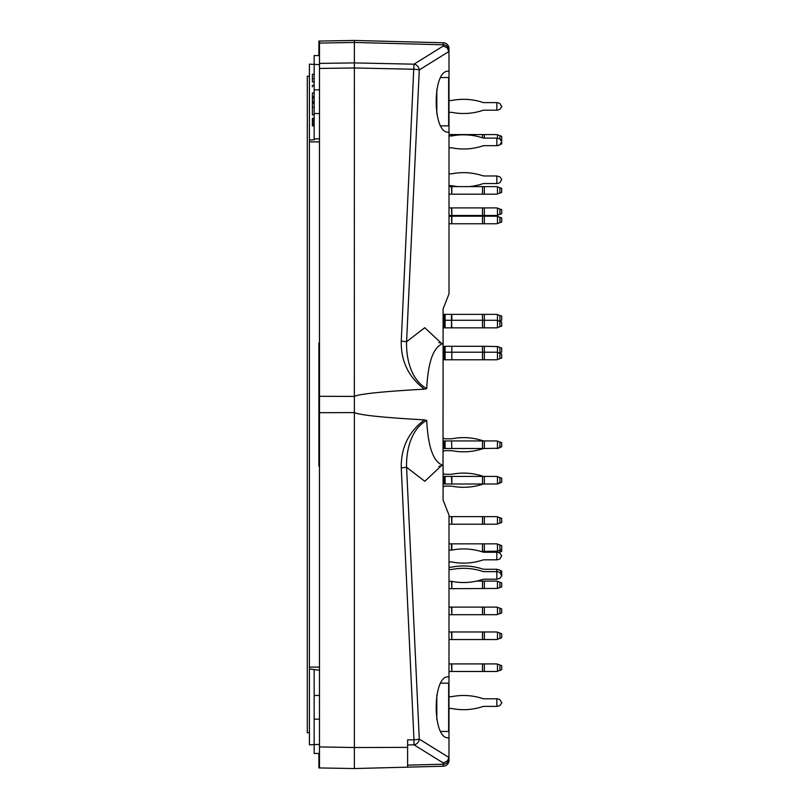 <?xml version="1.0" encoding="UTF-8"?>
<svg xmlns="http://www.w3.org/2000/svg" width="809" height="809" viewBox="0 0 809 809"><rect width="100%" height="100%" fill="white"/><g stroke="black" fill="none" stroke-linecap="round" stroke-linejoin="round"><path stroke-width="1.21" d="M451.493 112.33A1.77 1.77 0 0 1 451.837 112.36A1.77 1.77 0 0 0 451.493 112.33A1.77 1.77 0 0 1 451.837 112.36A1.77 1.77 0 0 0 451.493 112.33A1.77 1.77 0 0 1 451.837 112.36A1.77 1.77 0 0 0 451.493 112.33A1.77 1.77 0 0 1 451.837 112.36A1.77 1.77 0 0 0 451.493 112.33A1.77 1.77 0 0 1 451.837 112.36A1.77 1.77 0 0 0 451.493 112.33L449.005 112.33M482.498 110.489A5.916 5.916 0 0 1 484.338 110.196A5.916 5.916 0 0 0 482.498 110.489A5.916 5.916 0 0 1 484.338 110.196A5.916 5.916 0 0 0 482.498 110.489A5.916 5.916 0 0 1 484.338 110.196A5.916 5.916 0 0 0 482.498 110.489A5.916 5.916 0 0 1 484.338 110.196A5.916 5.916 0 0 0 482.498 110.489A5.916 5.916 0 0 1 484.338 110.196A5.916 5.916 0 0 0 482.498 110.489A60.695 60.695 0 0 1 451.837 112.36M484.338 102.632A5.916 5.916 0 0 1 482.498 102.338A5.916 5.916 0 0 0 484.338 102.632A5.916 5.916 0 0 1 482.498 102.338A5.916 5.916 0 0 0 484.338 102.632A5.916 5.916 0 0 1 482.498 102.338A5.916 5.916 0 0 0 484.338 102.632A5.916 5.916 0 0 1 482.498 102.338A5.916 5.916 0 0 0 484.338 102.632A5.916 5.916 0 0 1 482.498 102.338A5.916 5.916 0 0 0 484.338 102.632L497.474 102.632L499.911 103.512L501.701 106.758L499.911 109.316L497.474 110.196L499.911 109.316M451.837 100.468A1.77 1.77 0 0 1 451.493 100.498A1.77 1.77 0 0 0 451.837 100.468A1.77 1.77 0 0 1 451.493 100.498A1.77 1.77 0 0 0 451.837 100.468A1.77 1.77 0 0 1 451.493 100.498A1.77 1.77 0 0 0 451.837 100.468A1.77 1.77 0 0 1 451.493 100.498A1.77 1.77 0 0 0 451.837 100.468A1.77 1.77 0 0 1 451.493 100.498A1.77 1.77 0 0 0 451.837 100.468A60.695 60.695 0 0 1 482.498 102.338M449.005 132.12L448.307 132.16C432.178 133.495 432.178 69.867 448.307 71.202L449.005 71.243L449.005 293.859L443.089 308.947L443.089 343.653L443.089 327.847L451.493 327.847L451.493 320.283L451.837 327.847L496.827 327.847L501.701 326.078L501.701 322.053L496.827 320.283L484.338 320.283L484.338 314.367L451.837 314.367L451.837 320.283L484.338 320.283L484.338 327.847M441.674 465.458L424.776 481.294L406.583 467.278L419.284 739.113A5.916 0.667 177.3 0 1 413.975 739.77L413.986 744.816A5.916 5.319 -58.2 0 0 419.284 739.113L448.975 757.517L449.005 515.141L443.089 500.053L443.089 487.119L444.121 486.421A1.77 1.77 0 0 1 445.112 486.118L451.493 486.118A1.77 1.77 0 0 1 451.837 486.148A60.695 60.695 0 0 0 482.498 484.288A5.916 5.916 0 0 1 484.338 483.994L496.827 483.994L501.701 482.215L501.701 478.19L496.827 476.42L484.338 476.42A5.916 5.916 0 0 1 482.498 476.127A5.916 5.916 0 0 0 484.338 476.42L451.837 476.42L451.837 483.994L484.338 483.994L484.338 476.42M336.635 768.237L354.372 768.55L319.484 767.943L319.484 396.299L354.372 396.41L354.372 412.59C360.066 415.138 383.415 417.565 424.432 419.881L426.717 420.447C428.092 447.448 433.553 462.414 443.099 465.347L443.089 500.053M449.005 676.88L448.307 676.84C432.178 675.505 432.178 739.133 448.307 737.798L449.005 737.757M448.975 51.483L447.124 47.761L443.251 46.032L413.975 64.184A5.916 5.319 58.2 0 1 419.284 69.898L448.975 51.483L449.005 71.243M441.674 343.542L424.776 327.706L406.583 341.722L401.264 341.064C400.849 361.168 408.575 377.196 424.442 389.159L426.717 388.593C428.082 361.572 433.543 346.596 443.099 343.653L443.019 465.347L443.089 473.295L444.121 473.983A1.77 1.77 0 0 0 445.112 474.286L451.493 474.286A1.77 1.77 0 0 0 451.837 474.256A60.695 60.695 0 0 1 482.498 476.127M449.005 48.692A5.916 5.916 0 0 0 443.241 42.776L443.251 44.788A5.916 5.714 180 0 1 449.005 50.502L449.005 48.692A5.916 5.916 0 0 0 443.241 42.776L354.372 40.45L318.888 41.067L318.888 55.548M443.251 46.032L443.251 44.788L354.372 42.462L354.372 40.45L354.332 396.41M354.342 396.329C360.379 393.831 383.749 391.435 424.442 389.159M319.484 396.299L319.484 41.057M449.005 760.308A5.916 5.916 0 0 1 443.241 766.224A5.916 5.916 0 0 0 449.005 760.308L449.005 758.498A5.916 5.714 180 0 1 443.251 764.212L443.241 766.224L354.372 768.55L354.372 747.526L407.605 747.364L407.605 739.901L413.975 739.77L401.274 467.936C400.849 447.852 408.565 431.834 424.432 419.881M330.719 768.135L318.888 767.933L318.888 753.452M319.484 412.701L354.372 412.59L354.372 747.526L319.484 746.919M354.372 767.195L354.372 753.452M319.484 466.014L318.888 466.014L318.888 342.986L319.484 342.986M426.717 420.447C410.911 429.033 406.057 450.694 406.583 467.278L401.274 467.936M401.264 341.064L413.975 64.184L354.372 62.91L319.484 63.385M426.717 388.593C410.921 379.977 406.047 358.326 406.583 341.722L419.284 69.898A5.916 0.667 2.7 0 0 413.975 69.24L354.372 67.966L319.484 68.441M407.605 767.154L407.605 747.364L407.605 767.154L407.605 765.142L443.251 764.212L443.251 762.968L447.549 760.794L448.975 757.517M444.121 314.367L444.121 320.283L451.493 320.283L451.493 314.367L443.089 314.367L443.089 308.947M449.005 216.185L451.837 216.185L451.837 223.759L496.827 223.759L501.701 221.979L501.701 217.955L496.827 216.185L451.837 216.185M451.837 223.759L451.493 216.185M449.005 223.759L451.493 223.759M497.474 216.418L497.474 223.517M501.701 106.07L501.701 106.758M449.005 147.814L451.493 147.814A1.77 1.77 0 0 1 451.837 147.845A60.695 60.695 0 0 0 482.498 145.974A5.916 5.916 0 0 1 484.338 145.681L496.827 145.681L496.827 138.117L499.911 138.996L501.701 141.555L499.911 144.801L496.827 145.681M449.005 134.567L451.837 134.567L451.837 135.952A60.695 60.695 0 0 1 482.498 137.823A5.916 5.916 0 0 0 484.338 138.117L496.827 138.117M449.005 135.983L451.493 135.983A1.77 1.77 0 0 0 451.837 135.952A1.77 1.77 0 0 1 451.493 135.983L451.493 134.567M449.005 185.665L451.493 185.665A1.77 1.77 0 0 1 451.837 185.696A60.695 60.695 0 0 0 458.238 186.616M496.827 183.542L496.827 175.968L499.911 176.858L501.701 179.406L499.911 182.652L497.474 183.542L484.338 183.542A5.916 5.916 0 0 0 482.498 183.835A60.695 60.695 0 0 1 468.947 186.616M449.005 173.834L451.493 173.834A1.77 1.77 0 0 0 451.837 173.804A60.695 60.695 0 0 1 482.498 175.674A5.916 5.916 0 0 0 484.338 175.968L496.827 175.968M500.852 144.224L501.701 143.911L501.701 136.337L496.827 134.567L451.837 134.567M497.474 134.8L497.474 138.117M499.911 552.062L499.911 550.292L501.701 549.645L501.701 551.414L498.455 552.598M449.005 543.84L496.827 543.84L499.911 544.963L499.911 550.292L497.474 551.182L497.474 552.244L499.911 553.134L501.701 555.682L499.911 558.928L497.474 559.818L484.338 559.818A5.916 5.916 0 0 0 482.498 560.111A60.695 60.695 0 0 1 451.837 561.972A1.77 1.77 0 0 0 451.493 561.942L449.005 561.942M497.474 581.337L497.474 588.436L501.701 586.899L501.701 582.874L496.827 581.105L476.643 581.105M449.005 581.337L451.493 581.337A1.77 1.77 0 0 1 451.837 581.378L451.837 588.679L497.474 588.436M451.837 588.679L451.493 581.337M449.005 588.679L451.493 588.679M499.102 321.102L501.701 320.162L501.701 316.137L496.827 314.367L484.338 314.367M497.474 314.6L497.474 327.615M501.701 320.162L501.701 316.137M451.493 708.502A1.77 1.77 0 0 1 451.837 708.532A1.77 1.77 0 0 0 451.493 708.502L449.005 708.502M482.498 706.661A5.916 5.916 0 0 1 484.338 706.368A5.916 5.916 0 0 0 482.498 706.661A60.695 60.695 0 0 1 451.837 708.532M451.837 696.64A1.77 1.77 0 0 1 451.493 696.67A1.77 1.77 0 0 0 451.837 696.64A60.695 60.695 0 0 1 482.498 698.511A5.916 5.916 0 0 0 484.338 698.804L497.474 698.804L499.911 699.684L501.701 702.93L499.911 705.488L497.474 706.368L499.911 705.488M497.474 706.368L484.338 706.368M496.827 706.368L496.827 698.804M449.005 696.67L451.493 696.67M501.701 702.242L501.701 702.93M451.837 483.994L451.493 476.42L443.089 476.42M445.112 476.42L445.112 483.994L451.493 483.994M445.112 483.994L443.089 483.994M497.474 476.653L497.474 483.752M451.493 440.935L451.837 448.499L451.493 440.935L443.089 440.935M497.474 441.168L497.474 448.267L501.701 446.73L501.701 442.705L496.827 440.935L451.837 440.935M443.089 451.634L444.121 450.937A1.77 1.77 0 0 1 445.112 450.633L451.493 450.633A1.77 1.77 0 0 1 451.837 450.664A60.695 60.695 0 0 0 482.498 448.793A5.916 5.916 0 0 1 484.338 448.499L497.474 448.267M482.498 448.793A5.916 5.916 0 0 1 484.338 448.499L451.837 448.499M445.112 440.935L445.112 448.499L451.493 448.499M445.112 448.499L443.089 448.499M449.005 516.638L451.837 516.638L451.837 524.212L496.827 524.212L501.701 522.432L501.701 518.407L496.827 516.638L451.837 516.638M451.837 524.212L451.493 516.638M449.005 524.212L451.493 524.212M497.474 516.87L497.474 523.969M496.827 559.818L496.827 552.244L484.338 552.244L484.338 551.414L497.474 551.182L497.474 544.083M484.338 543.84L484.338 551.414L482.498 551.414L482.498 551.95A5.916 5.916 0 0 0 484.338 552.244M480.779 551.414L482.498 551.414L482.498 543.84M501.701 549.645L501.701 545.62L501.701 549.645L501.701 545.62L499.911 544.963M484.338 440.935A5.916 5.916 0 0 1 482.498 440.642A5.916 5.916 0 0 0 484.338 440.935L484.338 448.499M451.837 438.771A1.77 1.77 0 0 1 451.493 438.802A1.77 1.77 0 0 0 451.837 438.771A60.695 60.695 0 0 1 482.498 440.642M451.493 438.802L445.112 438.802A1.77 1.77 0 0 1 444.121 438.498L443.089 437.8M499.911 447.62L497.474 448.499L500.852 447.043M501.701 575.068L501.701 571.053L500.852 570.739M449.005 207.903L451.837 207.903L451.837 215.477L496.827 215.477L501.701 213.697L501.701 209.683L496.827 207.903L451.837 207.903M451.837 215.477L451.493 207.903M449.005 215.477L451.493 215.477M497.474 208.146L497.474 215.234M501.701 213.697L501.701 209.683M499.911 483.104L497.474 483.994L500.852 482.528M444.121 450.937A1.77 1.77 0 0 1 445.112 450.633M445.112 438.802A1.77 1.77 0 0 1 444.121 438.498M500.852 442.392L496.827 440.935M497.474 448.499L496.827 448.499M444.121 486.421A1.77 1.77 0 0 1 445.112 486.118M482.498 484.288A5.916 5.916 0 0 1 484.338 483.994M445.112 474.286A1.77 1.77 0 0 1 444.121 473.983M500.852 477.886L496.827 476.42M497.474 483.994L496.827 483.994M449.005 569.516L451.493 569.516A1.77 1.77 0 0 0 451.837 569.475A60.695 60.695 0 0 1 482.498 571.346A5.916 5.916 0 0 0 484.338 571.639L497.474 571.639L499.911 572.529L501.701 575.765L499.911 578.324L496.827 579.214L496.827 569.273L499.911 570.163L501.701 572.721L501.57 574.248M449.005 567.149L451.493 567.149A1.77 1.77 0 0 0 451.837 567.109A60.695 60.695 0 0 1 482.498 568.98A5.916 5.916 0 0 0 484.338 569.273L496.827 569.273M496.827 579.214L484.338 579.214A5.916 5.916 0 0 0 482.498 579.507A60.695 60.695 0 0 1 451.837 581.378M449.005 607.124L451.837 607.124L451.837 614.698L496.827 614.698L501.701 612.929L501.701 608.904L496.827 607.124L451.837 607.124M451.837 614.698L451.493 607.124M449.005 614.698L451.493 614.698M497.474 607.367L497.474 614.466M501.701 612.929L501.701 608.904M444.121 327.847L444.121 320.283L443.089 320.283M443.089 346.303L444.121 346.303L444.121 352.218L443.089 352.218M444.121 346.303L445.112 346.303L445.112 359.783L444.121 359.783L444.121 352.218L451.837 352.218L451.837 359.783L496.827 359.783L501.701 358.013L501.701 353.988L496.827 352.218L484.338 352.218L484.338 346.303L451.837 346.303L451.837 352.218L484.338 352.218L484.338 359.783M451.837 359.783L451.837 346.303M445.112 359.783L451.493 359.783M444.121 359.783L443.089 359.783M484.338 346.303L497.474 346.535L497.474 359.55M451.837 543.84L451.837 550.08A60.695 60.695 0 0 1 482.498 551.95M451.837 550.08A1.77 1.77 0 0 1 451.493 550.11L451.493 543.84M449.005 550.11L451.493 550.11M496.827 552.244L497.474 552.244M449.005 663.906L451.837 663.906L451.837 671.48L496.827 671.48L501.701 669.7L501.701 665.686L496.827 663.906L451.837 663.906M451.837 671.48L451.493 663.906M449.005 671.48L451.493 671.48M497.474 664.138L497.474 671.237M449.005 631.971L451.837 631.971L451.837 639.535L496.827 639.535L501.701 637.765L501.701 633.74L496.827 631.971L451.837 631.971M451.837 639.535L451.493 631.971M449.005 639.535L451.493 639.535M497.474 632.203L497.474 639.302M445.112 346.303L451.493 346.303M497.474 346.535L501.701 348.072L501.701 352.097L501.701 348.072M501.701 352.097L499.102 353.048M482.498 145.974A5.916 5.916 0 0 1 484.338 145.681A5.916 5.916 0 0 0 482.498 145.974M497.474 145.681L499.911 144.801L497.474 145.681M484.338 134.567L484.338 138.117A5.916 5.916 0 0 1 482.498 137.823L482.498 134.567M501.701 139.886L500.852 139.573M449.005 186.616L451.837 186.616L451.837 194.18L496.827 194.18L501.701 192.411L501.701 188.386L496.827 186.616L451.837 186.616M451.837 194.18L451.493 186.616M449.005 194.18L451.493 194.18M497.474 186.849L497.474 193.948M497.474 110.196L484.338 110.196M496.827 110.196L496.827 102.632M449.005 100.498L451.493 100.498M319.484 64.619L314.155 64.386L314.155 55.548L319.484 55.548M319.484 753.452L314.155 753.452L314.155 744.614L309.422 744.816L309.422 64.184L314.155 64.386L314.155 139.775L309.422 140.068M309.422 76.248L307.299 76.248L307.299 732.752L309.422 732.752M309.422 668.932L319.484 670.256M319.484 695.487L314.155 695.487L314.155 670.024M314.155 695.487L314.155 744.614L319.484 744.381M319.484 138.743L314.155 138.976M312.385 81.851L314.155 81.851M312.385 74.317L314.155 74.317L312.385 74.307L312.385 81.901L314.155 81.911M312.385 86.846L312.385 85.339L314.155 85.339M312.385 102.713L314.155 102.713L312.385 102.713L312.385 101.226L312.385 102.713M314.155 96.706L312.385 96.706L314.155 96.736L312.385 96.716L314.155 96.726L312.385 96.726L312.385 101.226L314.155 101.216M314.155 98.243L312.385 98.243L314.155 98.223L312.385 98.263L312.385 92.964L314.155 92.964M314.155 103.451L312.385 103.451L312.385 114.838L314.155 114.838M312.385 107.314L314.155 107.314M314.155 118.306L312.385 118.306L314.155 118.296L312.385 118.296L314.155 118.296L312.385 118.336L312.385 120.875L314.155 120.875M312.385 120.875L314.155 121.35L312.385 121.35L312.385 125.86L312.385 124.353L314.155 124.353L312.385 124.333M312.385 122.078L312.385 121.35L314.155 121.35L312.385 121.35M312.385 120.238L314.155 120.238M312.385 119.793L314.155 119.803L312.385 119.793M312.385 123.898L314.155 123.898M312.385 123.271L314.155 123.271M312.385 122.837L314.155 122.837M436.82 113.968L436.82 89.395M440.662 125.83L448.651 125.83L448.651 77.533L440.662 77.533M436.82 719.606L436.82 695.032M440.662 731.467L448.651 731.467L448.651 683.17L440.662 683.17M319.484 43.069L354.372 42.462M407.605 744.958L413.986 744.816L443.251 762.968M499.911 222.637L499.911 217.308M482.498 216.185L482.498 223.759M484.338 223.759L484.338 216.185M499.911 138.996L499.911 135.69M499.911 587.556L499.911 582.227M482.498 581.105L482.498 588.679M484.338 588.679L484.338 581.105M499.911 320.809L499.911 315.49M445.112 314.367L445.112 327.847M482.498 314.367L482.498 327.847M499.911 482.872L499.911 477.543M444.121 476.42L444.121 483.994M482.498 476.42L482.498 483.994M499.911 447.377L499.911 442.058M444.121 440.935L444.121 448.499M482.498 440.935L482.498 448.499M499.911 523.089L499.911 517.76M482.498 516.638L482.498 524.212M484.338 524.212L484.338 516.638M499.911 214.355L499.911 209.025M482.498 207.903L482.498 215.477M484.338 215.477L484.338 207.903M499.911 613.576L499.911 608.247M482.498 607.124L482.498 614.698M484.338 614.698L484.338 607.124M499.911 326.725L499.911 321.406M499.911 358.66L499.911 353.341M482.498 346.303L482.498 359.783M499.911 670.358L499.911 665.028M482.498 663.906L482.498 671.48M484.338 671.48L484.338 663.906M499.911 638.412L499.911 633.093M482.498 631.971L482.498 639.535M484.338 639.535L484.338 631.971M499.911 352.754L499.911 347.425M499.911 193.058L499.911 187.739M482.498 186.616L482.498 194.18M484.338 194.18L484.338 186.616M319.484 667.101L309.422 667.101M319.484 719.15L314.155 719.15M319.484 141.899L309.422 141.899M319.484 113.513L314.155 113.513M319.484 89.85L314.155 89.85M312.385 78.675L314.155 78.675M438.832 466.459L443.019 465.347M438.832 342.541L443.019 343.653M314.155 81.79L312.385 81.79M314.155 74.276L312.385 74.276M314.155 102.723L312.385 102.723M314.155 98.213L312.385 98.213M314.155 114.878L312.385 114.878M314.155 118.266L312.385 118.266L314.155 118.276M314.155 119.813L312.385 119.813M314.155 124.364L312.385 124.364M314.155 125.891L312.385 125.891L314.155 125.891M314.155 125.85L312.385 125.83"/></g></svg>
